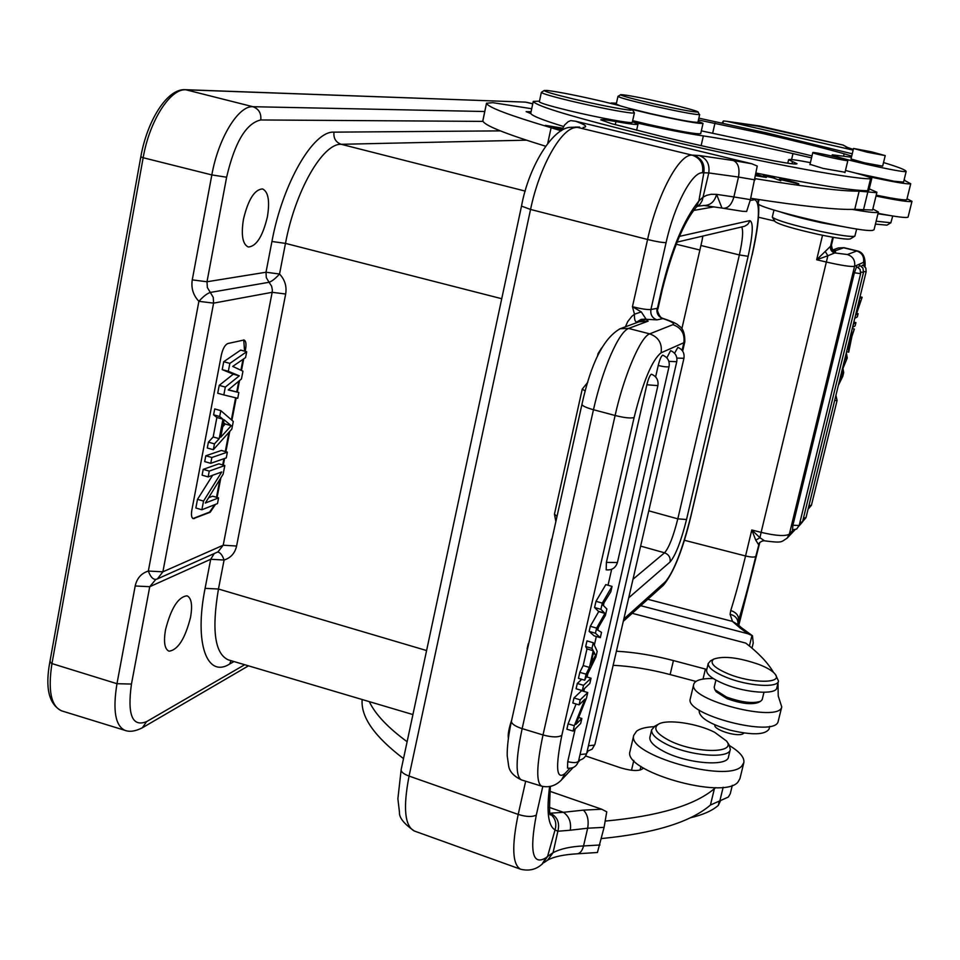 <?xml version="1.0" encoding="UTF-8"?>
<svg xmlns="http://www.w3.org/2000/svg" width="960" height="960" viewBox="0 0 960 960"><rect width="100%" height="100%" fill="white"/><g stroke="black" fill="none" stroke-linecap="round" stroke-linejoin="round"><path stroke-width="1.44" d="M702.852 236.076L702.084 240.396L702.756 236.1M702.084 240.396L681.876 328.704M526.416 140.184L341.208 144.3C322.752 143.196 295.2 190.908 285.48 243.384L279.54 274.02C284.868 279.684 286.908 286.344 285.672 294.024L236.592 546.024C234.96 553.2 230.796 557.868 224.076 560.04L210.696 559.272L214.236 553.548M267.396 216.84C269.928 201.132 268.344 191.832 262.62 188.952C254.616 189.348 248.22 199.452 243.456 219.24C240.972 235.08 242.592 244.332 248.304 247.008C256.356 246.408 262.716 236.352 267.396 216.84M483.084 121.392L260.76 119.964C246.108 123.288 234.732 142.368 226.62 177.216L207 281.76L192.264 279.876C191.004 288.132 193.212 295.284 198.888 301.32C203.28 296.436 207.096 293.484 210.312 292.44L207.348 287.52L207 281.76L266.004 272.232L271.932 241.488L285.48 243.384L501.732 298.716M279.54 274.02C275.412 278.58 271.92 281.328 269.064 282.276L266.304 277.644L266.004 272.232L279.54 274.02M190.548 617.304C192.624 605.124 191.472 597.972 187.092 595.824C178.272 596.772 171.072 608.112 165.492 629.832C163.464 642.072 164.64 649.188 169.02 651.192C177.924 650.004 185.1 638.712 190.548 617.304M50.328 661.524L49.836 662.052L51.96 663.588L116.976 683.7L135.192 585.984C136.896 578.292 141.276 573.312 148.344 571.044L162.888 571.824L157.416 578.88L156.012 579.384C152.988 579.6 150.432 576.828 148.344 571.044L198.888 301.32L213.588 303.132L162.888 571.824L223.212 545.208L236.592 546.024M245.172 351.324L245.568 349.224C246.432 343.98 245.928 340.908 244.044 339.996L227.832 343.536C225 344.784 222.828 348.636 221.34 355.056L191.832 510.204C191.04 515.028 191.52 517.848 193.26 518.664L210.18 512.268L215.46 504.396M243.72 358.848L241.488 370.5M239.556 380.532L237.336 392.076M236.208 397.932L231.924 420.252M229.776 431.388L225.876 451.716M224.58 458.484L223.308 465.096M220.848 477.864L217.08 497.46M243.732 339.936L244.572 351.156M243 359.352L240.912 370.224M238.812 381.156L236.736 391.92M235.608 397.788L231.384 419.784M228.984 432.276L225.276 451.548M223.908 458.712L222.708 464.928M219.936 479.34L216.492 497.292M214.704 504.696L209.592 512.088L192.972 518.544M225.324 387.06L239.304 375.84L228.336 371.292L222.216 369.612L233.268 374.184L219.216 385.38L217.716 393.24L223.824 394.932L225.324 387.06L219.216 385.38M228.336 371.292L229.848 363.384L246.696 351.732L245.568 357.576L232.728 366.408L242.952 371.184L241.464 378.948L228.216 389.976L238.848 392.496L228.432 389.796M246.696 351.732L240.66 350.1L223.728 361.716L222.216 369.612M213.612 414.816L214.728 408.936L220.812 410.64L233.292 421.44L231.804 429.132L213.348 449.712L207.288 447.996L208.404 442.152L213.168 436.956L216.876 417.504L213.612 414.816L219.696 416.52L220.812 410.64M205.8 455.772L221.412 450.456L227.376 452.148L226.272 457.884L210.744 463.332L204.696 461.604L205.8 455.772L211.86 457.5L227.376 452.148M212.628 475.284L197.508 499.332L195.852 508.008L201.876 509.76L203.532 501.084L197.508 499.332M208.608 497.736L212.64 496.188L218.58 497.892L217.488 503.592L201.876 509.76M203.532 501.084L221.748 471.96L208.152 476.904L202.104 475.176L203.22 469.368L218.844 463.836L224.808 465.528L223.152 474.108L205.332 503.052L218.58 497.892M239.304 375.84L233.268 374.184M229.848 363.384L223.728 361.716M238.848 392.496L237.744 398.292L223.824 394.932M213.348 449.712L214.464 443.868L208.404 442.152M214.464 443.868L219.216 438.66L213.168 436.956M219.216 438.66L222.936 419.196L216.876 417.504M222.936 419.196L219.696 416.52M220.728 437.256L231.252 425.7L224.076 419.76L220.728 437.256M231.252 425.7L225.252 424.02L222.732 426.768M223.536 422.604L225.252 424.02M210.744 463.332L211.86 457.5M208.152 476.904L209.268 471.096L203.22 469.368M209.268 471.096L224.808 465.528M773.496 672.384C767.88 662.796 758.628 653.04 745.764 643.104L632.22 613.308M777.984 683.136L778.236 695.976L781.74 706.908C779.244 723.42 687.768 699.96 693.708 684.432L693.996 683.556C695.904 680.124 701.952 678.444 712.14 678.528L713.232 678.516M706.812 669.432L673.428 660.564C653.316 655.296 634.308 652.176 616.404 651.228M716.244 691.788L727.032 698.676C740.904 703.608 751.344 704.88 758.34 702.48L760.512 701.316M738.108 624.732L732.504 621.42L739.992 627.948L741.12 627.468L743.364 629.112L739.992 627.948L748.02 633.78L640.68 605.676M748.02 633.78L752.46 635.748L753.228 643.008L751.98 648.144M749.412 645.996L751.956 635.46M647.784 599.28L732.504 621.42L730.092 614.292C735.264 615.636 737.892 618.6 737.976 623.16L737.94 624.54M730.092 614.292L730.752 610.512C736.356 612.444 738.948 615.744 738.54 620.388L737.988 622.908M684.348 540.264L745.56 555.972L751.788 529.98L755.76 540.168L758.616 544.68L759.06 543.492M738.012 622.692L738.54 620.388C743.82 603.324 749.58 581.976 755.808 556.344L759.24 543.168C760.944 541.416 762.708 540.624 764.544 540.828L759.936 537.72L761.124 532.368L827.868 255.756L816.66 259.752L822.528 235.284M832.896 250.296L833.868 250.296M833.208 250.572L835.56 251.94L832.092 249.444L831.42 245.244L830.472 246.804L830.952 249.864L834.744 252.924L827.868 255.756L825.216 251.46L830.52 246.276C830.088 249.576 831.456 251.808 834.6 252.96M825.216 251.46L816.66 259.752L826.26 262.02C841.656 265.512 851.1 266.94 854.568 266.304L789.372 534.084L787.008 538.296C780.996 541.608 783.78 543.408 764.544 540.828M865.032 266.7C865.656 257.268 863.004 251.988 857.076 250.86L847.416 254.532C853.008 256.5 855.384 260.424 854.568 266.304L863.52 262.356C864.324 256.632 862.008 252.828 856.572 250.908L843.468 247.74L838.308 247.944L843.984 247.692L835.848 250.548L832.8 250.212M755.352 125.784L726.624 121.284L759.576 125.988L842.976 145.032L756.072 125.796M847.68 147.588L842.976 145.032L847.248 147.432M845.94 146.928L853.308 149.424L846.3 147.18M756.864 126.012L755.376 125.784M726.612 121.284L723.432 120.96L721.98 123.036M727.344 121.44L853.14 150.12M723.432 120.96L722.904 123.228M904.26 179.232L904.992 180.66L910.716 183.768C907.596 184.476 892.512 181.848 865.476 175.896M701.124 145.656L703.344 135.924C724.872 139.032 754.752 144.924 792.984 153.612L811.536 157.86M703.344 135.924C687.336 133.644 664.62 129.204 635.208 122.604M701.34 130.86L760.98 143.58L812.004 155.904M855.768 173.112L894.084 181.236L903.552 182.112L906.144 171.552C903.528 172.056 890.58 169.704 867.312 164.508C845.784 159.48 834.096 156.252 832.248 154.8L851.424 157.212M632.676 120.66L647.928 124.308C679.38 131.316 696.972 134.424 700.692 133.656L703.032 123.408M876.216 195.168L890.328 197.892C900.66 199.692 906.168 200.256 906.816 199.584L910.728 183.756M698.856 118.164L766.428 132.864L852.252 153.804M883.524 162.552C898.308 167.028 905.856 169.992 906.156 171.468L906.144 171.552M851.688 156.12L844.14 153.756C822.576 147.732 795.624 141.012 763.308 133.62L698.436 119.976M698.136 121.32L703.032 123.372C699.348 123.996 681.756 120.804 650.268 113.796L631.404 109.272M612.552 103.848L611.136 102.996L616.452 103.176M627.888 108.036L651.048 113.724C678.996 119.952 694.632 122.784 697.932 122.232L699.672 114.54M698.1 111.948L699.36 114.66C693.744 114.468 678.216 111.528 652.8 105.852C631.176 100.836 619.56 97.68 617.952 96.384L616.248 104.124L620.388 105.876M853.536 148.452L850.992 159L864.636 162.84L882.648 166.164L885.228 155.604L867.204 152.208L853.536 148.452L871.5 151.836L885.228 155.604M617.952 96.384L620.952 94.62C627.036 95.016 641.64 97.8 664.788 102.984C684.576 107.544 695.676 110.532 698.076 111.912L697.8 112.128C692.436 111.924 677.7 109.116 653.568 103.728C632.364 98.82 621.324 95.808 620.472 94.716M889.368 215.436L877.956 213.78M875.436 224.1L886.944 225.156L890.976 222.708M876.144 221.208L890.856 222.756L892.74 215.988M793.248 529.968L789.372 534.084C785.556 536.46 776.148 535.884 761.124 532.368L751.788 529.98L759.936 537.72L755.76 540.168M861.42 266.256L862.872 265.02L865.848 268.068L866.148 271.728L863.64 271.608M856.644 266.592L860.076 269.352L860.652 273.648L854.4 272.772L856.644 266.592M792.528 529.764L792.912 525.24L854.4 272.772M858.468 267.504L859.632 265.296L862.944 268.032L863.508 272.316L860.82 272.148M856.716 313.356L858.108 313.704L856.164 314.856L862.128 297.276L859.572 298.596M854.748 318.324L857.34 316.86L858.108 313.704M860.028 296.76L862.128 297.276M858.804 301.776L860.832 300.72L855.576 314.928M859.692 298.62L858.912 301.8M855.696 314.952L854.868 318.348M848.376 344.376L848.688 352.188L846.6 351.66M848.688 352.188L851.976 336.168L854.352 329.064L849.252 340.812M852.252 328.536L854.352 329.064M849.36 340.848L848.496 344.4M851.46 337.368L849.168 342.516L849.396 345.768L851.46 337.368M853.836 322.08L855.924 322.608L853.332 324.12M852.528 327.42L855.12 325.884L855.924 322.608M853.452 324.144L852.636 327.456M842.88 366.888L846.516 359.868L845.58 356.304L846.384 352.992L847.26 357.996L842.952 368.436L843.696 372.576L842.772 376.356L838.596 384.864L842.808 375.024L841.908 370.836M842.988 366.912L842.016 370.872M844.704 359.4L846.516 359.868M840.996 374.568L842.808 375.024M613.152 665.304C631.044 666.192 650.04 669.276 670.128 674.568L695.94 681.432M690.336 698.556L690.276 698.82C684.264 714.696 775.608 738.192 778.188 721.332L781.776 706.812M699.204 711L699.144 711.216C699.66 717.804 710.004 724.128 730.188 730.176C752.268 735.336 765.24 734.94 769.08 729L769.74 726.312M714.936 724.884L714.9 725.04C713.16 729.48 735.936 736.92 742.56 734.04L744.096 733.02M714.216 687.192L714.864 689.712L726.516 697.044C741.672 702.432 753.06 703.824 760.692 701.22L762.18 699.648L763.98 692.304M706.668 670.032L706.62 670.236C706.344 674.412 712.344 679.056 724.608 684.168C746.04 693.036 776.4 695.052 776.832 687.804L778.44 681.252M775.512 674.664L778.488 681.048C778.08 688.224 747.708 686.16 726.252 677.328C713.976 672.24 707.964 667.62 708.228 663.48L710.544 660.876M759.252 664.56C767.568 667.86 772.944 671.16 775.368 674.448C782.832 683.664 751.536 683.484 728.448 673.944C714.024 667.764 709.14 662.808 713.796 659.076C723.756 655.68 738.912 657.504 759.252 664.56M407.124 741.732C387.84 727.572 375.228 714.204 369.3 701.64M643.464 768.06C640.164 771.348 632.64 771.3 620.892 767.916L585.588 755.952M715.848 787.632L714.396 788.676C694.596 805.38 658.272 816.168 605.4 821.064M549.84 791.28L601.74 809.232L606.744 811.836L604.092 827.34L597.432 852.492L577.056 853.812C580.104 853.476 582.276 850.848 583.548 845.94L599.976 844.992M550.248 813.204L563.424 812.304C569.124 816.36 571.416 822.336 570.264 830.22L557.868 831.252L553.068 852.684L547.74 860.064L543.96 862.644M550.308 813.204C557.412 816.78 559.932 822.792 557.868 831.252L555.048 829.896C556.872 823.512 555.372 818.28 550.536 814.188M542.4 863.94L547.56 856.464L553.068 852.684C560.532 848.772 570.696 846.528 583.548 845.94L587.664 828.204L570.264 830.22M663.264 318.504C671.328 321.216 676.236 323.376 678 324.996C679.296 326.676 684.9 327.324 684.828 341.724L683.844 342.72C684.996 333.744 681.36 327.72 672.936 324.648C674.916 323.52 671.592 321.504 662.976 318.612L663.264 318.504C660.444 319.596 656.04 309.036 657.888 309.108L657.024 308.352C656.364 313.428 658.356 316.848 662.976 318.612L656.916 319.86L646.176 319.308L641.28 311.904L632.448 306.696L634.488 314.196C634.248 319.404 635.052 321.996 636.876 321.972L648.144 321.156L646.176 319.308L638.136 321.576M625.416 326.808L627.696 321.624L631.872 316.344L634.488 314.196L641.28 311.904M639.708 321.564L648.144 321.156L628.572 328.428C623.592 330.516 617.676 339.336 610.812 354.876C603.9 370.992 598.116 389.28 593.46 409.728L522.144 728.616L543.012 734.964C552.168 737.412 558.444 737.508 561.852 735.264C555.3 767.616 556.356 780.36 565.02 773.508L569.916 768.288M661.62 289.896L662.34 289.512C672.216 250.2 683.46 222.84 696.06 207.408L698.88 200.988C683.976 219.384 671.556 249.012 661.62 289.896L657.432 308.316C656.748 313.308 658.644 316.716 663.12 318.54M646.14 319.08L641.172 319.38L636.876 321.972M579.456 127.092L570.804 127.308L577.644 127.404L692.196 155.16C700.248 158.016 703.704 163.896 702.54 172.776C692.064 171.816 674.28 205.344 666.084 242.616C662.472 242.676 656.304 241.632 647.58 239.496L530.556 209.448L409.068 776.076L518.196 814.416C526.38 816.936 532.416 817.14 536.316 815.04L542.784 786.468M697.428 206.328L700.284 203.892L702.264 200.424L708.78 172.944L703.836 172.776L698.88 200.988L703.02 197.136L706.644 195.336L711.168 194.28L716.58 194.376C714.6 201.684 710.376 205.392 703.908 205.5L703.5 205.44M697.356 206.364L696.408 207.012M702.54 172.776L703.836 172.776C704.988 163.908 701.544 158.052 693.504 155.184L699.024 155.484C706.692 158.316 709.944 164.136 708.78 172.944L738.492 177.048C739.932 168.42 738.24 162.912 733.392 160.536L699.024 155.484M583.14 127.428C588.132 126.912 585.636 124.86 575.652 121.248L751.812 163.764L757.236 166.032L750.408 199.644L746.64 211.464L742.464 211.296M575.652 121.248L570.708 120.612L568.128 121.716L564.552 125.016L561.648 130.512M723.24 208.26L721.968 208.056L716.58 194.376L733.884 196.944C731.676 204.612 728.124 208.38 723.24 208.26L742.476 211.296M561.168 130.788L551.1 127.728C509.244 115.332 487.716 107.172 486.528 103.248L492.816 102.672L531.696 108.732M750.72 198.3C803.364 206.412 838.044 210.096 854.76 209.328L872.592 210.024L876.912 192.312M482.856 120.612L482.856 120.852C483.924 125.196 504.804 133.644 545.496 146.196M869.256 188.856L876.924 192.24L875.664 192.636L859.152 191.148C842.544 191.388 807.924 187.236 755.292 178.68M782.412 180.072L798.804 183.984C799.812 183.444 781.524 178.704 779.316 179.184L782.412 180.072M561.924 129.732L558.24 128.952L561.852 129.936M562.236 128.976L556.884 128.148L562.548 128.292M562.608 128.184L545.484 125.364L559.5 127.74L553.356 127.584L562.152 129.168M755.916 175.74L766.308 177.468L756.192 174.288M774.528 177.96L763.368 175.74L773.184 177.876L780.816 180.804L774.432 178.356M531.06 111.744L526.14 111.624L530.88 113.604C532.26 115.932 543.144 120.228 563.544 126.48M756.408 173.124C814.848 184.8 851.928 190.68 867.648 190.728L868.884 190.404L871.764 178.572M756.168 174.444L763.728 176.904L755.952 175.572M632.46 121.644L637.992 124.128C637.584 124.98 630.24 124.128 615.96 121.572C606.204 119.82 601.128 119.244 600.768 119.844L611.592 123.672L662.82 136.764C702.036 146.148 739.2 154.188 774.324 160.896C788.94 163.62 796.5 164.556 797.004 163.704L788.604 159.72C789.276 158.988 796.548 159.96 810.396 162.648M845.46 170.46C862.032 174.612 870.804 177.3 871.776 178.524L870.552 178.788C851.556 179.448 742.656 158.64 649.884 136.14C575.016 117.768 536.136 106.188 533.256 101.412L539.484 101.148M530.796 112.956L530.88 113.604M539.352 101.76L539.34 101.808C540.3 103.116 550.344 106.104 569.46 110.76C598.644 117.816 633.54 124.164 632.316 122.256L634.392 112.932M632.58 109.968L634.392 112.884L631.86 113.064C619.8 111.696 599.688 107.736 571.524 101.184C552.384 96.552 542.328 93.636 541.344 92.412L541.452 92.28M572.88 98.856C553.932 94.284 544.38 91.488 544.224 90.48L547.188 90.456C559.188 91.968 577.92 95.688 603.36 101.604C620.94 105.816 630.66 108.588 632.544 109.92L630.168 110.184C618.696 108.84 599.604 105.072 572.88 98.856M810 164.328L823.164 168.42L845.028 172.26M812.964 152.772L812.784 152.604C811.92 151.392 845.16 158.76 847.632 160.332L847.86 160.512C848.832 161.76 815.016 154.248 812.964 152.772M849.42 227.784L821.688 222.816C804.504 219.048 790.944 215.484 780.984 212.124M772.344 216.972L772.428 217.332C777.12 220.56 792.876 225.18 819.684 231.216C840.072 235.488 851.796 237.132 854.856 236.136L856.692 228.972M775.08 221.556L775.128 221.64C779.448 224.628 793.836 228.876 818.292 234.384C836.904 238.284 847.62 239.772 850.452 238.836L854.76 236.196M573.984 697.968L572.832 703.008L579.072 704.88L585.012 699.084L574.308 725.712L568.092 723.84L566.868 729.204L573.084 731.088L580.692 723.42L581.832 718.464L575.88 724.416L586.536 697.884L587.76 692.544L580.224 699.84L573.984 697.968L581.592 690.708L587.76 692.544M576.108 703.992L568.092 723.84M586.98 640.896L585.696 646.536L586.98 648.9L583.188 665.568L579.816 672.336L578.448 678.36L584.7 680.208L595.896 657L597.18 651.348L593.256 642.732L586.98 640.896M577.284 683.472L576.084 688.752L582.324 690.612L589.848 683.424L591.036 678.204L583.536 685.32L577.284 683.472L581.712 679.32M662.496 355.248L662.832 355.212C667.752 357.384 669.828 361.128 669.084 366.444C668.184 367.26 664.572 366.948 658.224 365.508C659.64 359.808 661.068 356.388 662.496 355.248M567.732 761.664C573.84 763.092 577.452 762.864 578.568 760.98C576.792 766.38 573.108 768.756 567.516 768.084L567.732 761.664L575.196 728.964M583.788 691.368L584.412 688.62M587.064 677.028L587.808 673.776M594.348 645.12L596.328 636.492M597.804 630.012L598.296 627.852M603.432 605.34L603.984 602.964M608.028 585.24L611.664 569.304M655.62 376.92L658.224 365.508M674.58 353.268L677.856 347.376C682.644 349.476 684.672 353.124 683.94 358.296L676.872 358.08M666.84 357.876L670.596 350.628C675.444 352.764 677.496 356.448 676.752 361.704L668.856 361.368M651.228 374.292L651.588 374.256C656.556 376.452 658.656 380.244 657.9 385.62L646.848 384.768C648.288 378.996 649.752 375.504 651.228 374.292M606.384 562.404L617.424 562.512C615.636 567.972 611.892 570.408 606.18 569.82L606.384 562.404L646.848 384.768M594.576 607.524L598.704 611.604L590.304 626.268L589.14 631.404L594.12 635.844L600.312 637.656L601.524 632.376L597.072 629.688L605.424 615.348L606.876 608.988L602.736 604.872L610.8 591.816L612.048 586.392L602.304 603.12L600.888 609.336L594.576 607.524L595.992 601.308L605.808 584.604L612.048 586.392M580.224 699.84L579.072 704.88M574.308 725.712L573.084 731.088M578.652 717.504L581.832 718.464M585.696 646.536L591.972 648.372L593.232 650.736L586.98 648.9M593.256 642.732L591.972 648.372M583.188 665.568L589.428 667.416L586.08 674.196L579.816 672.336M593.232 650.736L589.428 667.416M586.08 674.196L584.7 680.208M594.864 653.916L593.688 651.528L590.604 665.04L595.788 654.768L593.256 653.436M583.536 685.32L582.324 690.612M586.332 676.812L591.036 678.204M589.14 631.404L595.428 633.24L596.604 628.104L604.944 613.404L600.888 609.336M595.428 633.24L600.312 637.656M598.704 611.604L604.944 613.404M596.604 628.104L590.304 626.268M602.304 603.12L595.992 601.308M528.66 643.848L528.936 642.564M527.076 648.948L528.24 643.716M551.484 539.268L550.728 544.644M521.16 677.496L521.484 676.056M520.62 677.34L520.26 681.552M519.132 686.616L515.376 703.512M541.14 587.772L536.532 608.46M511.776 719.712C508.908 728.352 507.768 734.508 508.344 738.18M601.476 838.56C654.264 833.316 690.576 822.144 710.436 805.032L728.352 797.064L730.26 793.776L732.312 785.352M631.824 768.852L631.632 770.304M362.16 699.516C360.66 716.844 374.448 736.548 403.512 758.616M690.12 817.848C702.792 814.92 712.188 810.768 718.284 805.416L720.504 800.784M649.944 737.064L649.872 737.34C649.344 741.516 653.892 746.148 663.492 751.26C686.364 763.632 727.992 767.064 728.508 756.828L730.26 749.592M726.744 741.336L729.012 744.708L730.332 749.304C729.852 759.432 688.212 755.94 665.304 743.628C655.68 738.552 651.132 733.956 651.648 729.828L654.96 726.096M714.624 732.276L726.54 741.036C737.28 754.008 693.384 753.468 668.304 739.992C656.172 733.368 652.884 728.112 658.44 724.2C666.792 718.872 697.068 723.264 714.624 732.276M907.02 198.768L911.976 201.324C910.152 202.32 898.164 200.568 876 196.044M878.064 213.336C896.688 216.936 906.696 218.184 908.088 217.092L911.988 201.312M872.844 209.004L878.4 211.992L876.996 212.532C873.432 212.76 865.176 211.716 852.252 209.4M758.196 203.232L758.172 203.34C753.948 207.504 861.168 232.896 872.64 230.376L874.056 229.728L878.376 212.076M630.108 750.96L630.012 751.368C622.344 771.072 723.108 800.172 737.844 782.232L739.92 778.692L743.748 762.996M729.624 745.692C739.824 751.872 744.564 757.5 743.856 762.588L741.792 766.056C727.152 783.564 626.196 754.572 633.768 735.3L636.636 731.112C640.14 728.568 645.912 727.092 653.964 726.684M699.96 250.044L676.188 244.212M632.988 579.276L664.548 552.804L640.644 546.096M648.768 510.828L677.808 518.844L739.368 254.94L701.004 245.508M670.08 561.984C670.656 557.52 668.808 554.46 664.548 552.804C669 547.68 673.416 536.352 677.808 518.844L686.532 519.528C681.06 541.344 675.576 555.492 670.08 561.984L628.716 597.816M686.532 519.528L748.14 256.308L739.368 254.94C742.644 240.192 743.436 230.868 741.732 226.968M677.028 242.124L744.48 226.308L747.66 224.424L749.388 221.832L749.772 220.632L679.44 236.364M748.14 256.308C753.012 233.904 753.552 222 749.772 220.632M623.832 619.02L665.484 581.652C674.016 571.356 682.476 549.48 690.864 516.036L752.004 255.12C759.528 220.68 760.416 202.2 754.668 199.68L750.216 200.46M714.06 206.844L693.648 210.444M623.292 621.336L663.228 585.372L665.484 581.652M690.864 516.036L691.02 515.784C682.956 549.468 673.788 572.58 663.492 585.132M691.02 515.784L752.004 255.12M754.668 199.68L754.8 198.936M500.352 130.884L333.984 132.144C333.36 138.24 335.772 142.296 341.208 144.3L525.276 191.112M217.524 552.084C220.092 552.216 222.276 554.868 224.076 560.04L218.46 589.02L426.588 650.544M155.784 579.432L149.748 586.704L210.696 559.272L205.092 588.36L218.46 589.02C211.548 630.084 214.8 653.688 228.216 659.832L412.92 714.564M333.984 132.144C313.428 130.56 282.636 183.264 271.932 241.488M226.62 177.216L211.836 174.924L143.16 157.728L51.96 663.588C47.82 690.48 51.036 706.236 61.596 710.844C48.936 704.364 45.012 688.104 49.836 662.052L140.808 156.84C147.24 120.36 167.364 88.368 185.256 89.688L185.952 89.796C170.4 88.236 149.448 120.828 143.16 157.728L140.808 156.84M532.74 103.848L525.48 102.12L185.952 89.796L252.9 106.704L484.764 111.516M192.264 279.876L211.836 174.924C218.34 138.156 238.44 105.432 252.9 106.704C258.78 108.864 261.408 113.292 260.76 119.964M210.312 292.44L269.064 282.276L271.608 286.164L272.364 289.992L272.16 292.308L213.588 303.132L213.252 297.372L210.312 292.44M285.672 294.024L272.16 292.308L223.212 545.208L217.968 551.88L157.704 578.76M231.048 660.672L229.632 664.044C206.988 678.336 194.064 643.44 205.092 588.36M234.012 661.548L229.632 664.044M135.192 585.984L149.748 586.704L131.46 684.06C127.188 714.816 132.24 727.332 146.604 721.632L244.704 664.716M61.596 710.844L125.112 730.404C115.356 726.036 112.632 710.472 116.976 683.7L131.46 684.06M146.604 721.632L142.308 727.8C135.48 731.28 129.756 732.144 125.112 730.404M245.568 349.224L244.968 349.068M193.872 518.388L194.472 518.568M759.528 542.76L758.7 544.524M738.744 625.404L759.804 542.436M832.62 250.02L837.78 248.136M847.416 254.532L834.744 252.924L835.56 251.94M830.58 246.192L832.692 237.228M774.756 221.04L758.472 217.236M833.016 250.572L833.544 250.8C833.052 251.88 832.356 250.008 831.444 245.196L833.328 237.336L831.444 245.172M792.984 153.612L791.592 159.552M843.588 156.096L844.14 153.756M712.704 133.044L714.996 123.06M730.752 610.512C735.312 596.04 740.256 577.86 745.56 555.972C751.26 557.292 754.68 557.424 755.808 556.344M863.52 262.356L864.804 266.424M803.472 518.052L805.992 517.68L866.148 271.728M792.36 529.86L796.644 529.044L799.164 525.516L792.912 525.24M860.652 273.648L799.164 525.516M799.944 522.312L802.524 521.928L863.52 272.292M835.908 395.388L837.084 400.464L834.636 400.572M808.944 505.608L811.416 505.308L837.084 400.452M846.264 359.028L844.884 358.668M845.148 362.424L844.032 362.148M841.152 373.908L842.604 374.28M842.028 376.464L840.624 376.104M673.428 660.564L670.128 674.568M703.02 679.068L705.408 669.036M604.092 827.34L587.664 828.204C588.972 820.308 587.556 814.284 583.416 810.132L563.424 812.304L549.396 807.42M601.74 809.232L583.416 810.132M549.588 786.696C546.384 811.584 548.208 825.984 555.048 829.896L547.56 856.464L546.06 857.7C532.572 865.968 529.32 851.748 536.316 815.04M546.072 857.7L541.98 864.276C540.096 865.656 533.532 872.376 520.62 869.232C512.376 864.672 511.572 846.396 518.196 814.416L525.672 781.212M666.084 242.616L650.916 309.516C647.268 309.828 641.112 308.892 632.448 306.696L647.58 239.496C657.468 194.124 679.344 153.588 692.196 155.16L693.504 155.184M682.092 350.34L683.844 342.72L661.128 352.788C652.128 359.904 643.116 381.48 634.104 417.516L561.852 735.264M587.652 751.992L586.788 752.916M565.02 773.508L561.48 779.952C555.732 785.784 549.12 787.848 541.656 786.168C536.04 782.772 536.496 765.708 543.012 734.964L615.108 415.5C623.88 375.756 640.776 336.432 649.716 333.864L628.572 328.428L620.244 328.704C603.732 337.872 590.964 363.084 581.952 404.34L581.976 404.256M511.464 721.104L511.428 721.248C511.404 723.612 514.548 725.928 520.884 728.22L522.144 728.616C515.724 759.312 515.448 776.388 521.34 779.868L541.656 786.168M672.936 324.648L649.716 333.864C658.512 337.092 662.316 343.404 661.128 352.788M634.104 417.516C630.9 418.512 624.564 417.84 615.108 415.5L592.164 409.368C585.552 407.412 582.156 405.732 581.952 404.34L511.428 721.248C508.524 734.856 507.108 746.328 507.192 755.664L508.656 765.948C509.484 771.528 513.708 776.172 521.34 779.868M619.404 329.016L640.008 321.456M657.024 308.352L650.916 309.516C650.256 314.628 652.26 318.072 656.916 319.86M575.508 127.536C560.7 128.868 539.316 167.112 530.556 209.448L521.508 206.112L401.136 769.728C401.052 771.948 403.692 774.072 409.068 776.076C402.96 807.672 404.7 825.984 414.324 831.012C404.016 823.872 399.06 817.632 399.468 812.292L397.884 798.744L401.172 769.608M751.812 163.764L733.392 160.536M755.016 179.868L738.492 177.048L733.884 196.944L750.408 199.644M547.8 143.088L551.1 127.728M859.152 191.148L854.76 209.328M482.856 120.852L486.528 103.248M863.46 209.976L867.84 191.952M792.492 161.556L791.964 163.764M870.552 178.788L867.648 190.728M615.96 121.572L615.276 124.68M593.616 658.98L592.092 658.536M588.432 745.752L594.408 745.116L594.924 744.372L683.94 358.296M580.044 754.548L586.2 753.9L586.74 753.132L676.752 361.704M604.5 613.044L598.26 611.244M585.252 391.044L582.252 389.1L554.46 514.152L557.028 516.348M598.5 354.108L598.08 353.52L597.444 356.376M714.396 788.676L710.436 805.032M723.168 787.248L719.832 800.94M640.932 766.416L640.068 770.088M719.34 801.06L718.284 805.416M752.136 255.024C757.236 232.848 759.396 215.844 758.592 204M758.412 202.332L757.848 199.404M185.256 89.688L525.48 102.12M532.752 103.776L526.668 102.288M142.572 727.644L248.472 665.832M155.232 579.648L157.416 578.88M743.364 629.112L752.376 635.688M741.12 627.468L737.88 624.468M847.944 147.684L843.096 145.02M832.248 154.8L831.948 156.072M759.576 125.988L755.244 125.784M759.816 542.424L738.756 625.416M843.984 247.692L857.076 250.86M787.392 537.888L795.012 529.764M802.596 521.628L805.992 517.68M799.044 525.936L802.524 521.928M808.08 509.172L811.428 505.26M690.276 698.82L693.708 684.432M699.396 710.196L699.144 711.216M716.352 691.932L714.864 689.712M714.18 687.324L715.908 680.112M713.796 659.076L710.28 661.008M706.62 670.236L708.228 663.48M547.86 859.992C554.016 856.656 563.748 854.592 577.056 853.812M550.38 786.54C549.252 807.744 549.348 817.08 550.656 814.56M684.792 341.88L682.668 351.132M562.068 779.34L573.06 767.592M578.28 762.012L580.128 760.032M570.804 127.308C553.62 127.176 528.948 165.18 521.508 206.112M520.62 869.232L414.324 831.012M721.968 208.056L703.908 205.488L697.632 206.208M486.504 103.152L482.832 120.732M787.788 163.212L788.604 159.72M530.76 113.172L533.256 101.412M541.344 92.412L539.34 101.808M544.224 90.48L541.392 92.316M636.624 130.296L637.98 124.188M812.784 152.604L809.928 164.664M847.848 160.536L844.956 172.596M775.128 221.64L772.428 217.332M773.976 210.048L772.32 217.044M575.28 127.068L579.624 127.092M657.912 308.976L662.328 289.56M578.568 760.98L669.084 366.444M587.124 751.416L592.14 749.16L594.924 744.372M578.724 760.296C582.9 759.624 585.576 757.236 586.74 753.132M617.424 562.512L657.9 385.62M554.46 514.152L555.864 521.592M587.796 382.296L582.252 389.1M601.608 347.976L598.08 353.52M631.74 769.236L633.804 760.44M658.44 724.2L654.588 726.3M649.872 737.34L651.648 729.828M758.172 203.34L759.048 199.584M633.768 735.3L630.012 751.368"/></g></svg>
